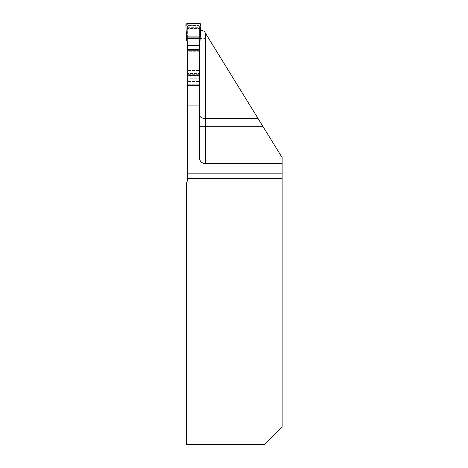 <?xml version="1.0" encoding="UTF-8"?>
<svg xmlns="http://www.w3.org/2000/svg" width="468" height="468" viewBox="0 0 468 468"><rect width="100%" height="100%" fill="white"/><g stroke="black" fill="none" stroke-linecap="round" stroke-linejoin="round"><path stroke-width="0.35" stroke-dasharray="2.34 1.75" d="M204.264 31.297L282.134 157.581L282.134 426.547L264.239 444.6L186.311 444.6L186.311 183.245A6.02 6.02 0 0 0 187.364 179.847L187.364 173.827L282.134 173.827L187.364 173.827L187.364 26.711L187.364 27.29L185.866 24.716M187.364 50.181L187.364 74.313L187.364 51.281L199.397 51.281L199.397 50.181L199.397 51.281L187.364 51.281L187.364 50.181M187.364 75.354L187.364 81.49L187.364 76.793L199.397 76.793L199.397 75.681L199.397 76.793L187.364 76.793L187.364 75.681L199.397 75.681L199.397 75.354L199.397 75.681L187.364 75.681L187.364 75.354L199.397 75.354L199.397 51.281L199.397 74.313L187.364 74.313L199.397 74.313L199.397 75.354L187.364 75.354M282.134 163.601L205.417 163.601A6.02 6.02 0 0 1 199.397 157.581L199.397 28.525L199.397 84.293L199.397 81.49L187.364 81.49L187.364 85.498L199.397 85.498L199.397 84.895L187.364 84.895M199.397 84.895L199.397 81.49L187.364 81.49L187.364 85.498L199.397 85.498L199.397 81.888L187.364 81.888L199.397 81.888L199.397 78.279L187.364 78.279L199.397 78.279L199.397 73.429L187.364 73.429L199.397 73.429L199.397 71.101L187.364 71.101L199.397 71.101L199.397 70.563L187.364 70.563L199.397 70.563L199.397 28.279L187.364 28.279M187.364 84.293L187.364 81.888L187.364 84.293A1.205 1.205 0 0 0 188.569 85.498L198.192 85.498L188.569 85.498A1.205 1.205 0 0 1 187.522 84.895L187.364 84.293L199.397 84.293L199.233 84.895A1.205 1.205 0 0 1 198.192 85.498A1.205 1.205 0 0 0 199.397 84.293L187.364 84.293M282.134 173.827L187.364 173.827M200.509 29.946L199.473 28.525L187.364 28.525L199.473 28.525M187.364 38.481L208.699 38.481M199.397 81.49L199.397 76.793L199.397 81.49M188.569 25.506L198.192 25.506L188.569 25.506A1.205 1.205 -0 0 0 187.522 26.109L187.364 26.711L188.569 25.506M187.364 42.225L187.364 27.29M200.895 24.716L199.397 27.29L199.397 26.711L199.397 28.279M199.397 27.29L199.397 42.225M198.467 25.535L199.397 26.711L199.233 26.109A1.205 1.205 -0 0 0 198.192 25.506L199.707 23.4M187.048 23.4L188.294 25.535M187.364 40.979L186.697 40.435M200.064 40.435L199.397 40.979M187.364 178.641L282.134 178.641M199.397 157.581A6.02 6.02 0 0 0 205.417 163.601M187.522 84.895L199.233 84.895M199.397 27.934L187.364 27.934M187.364 27.67L199.397 27.67M187.522 26.109L199.233 26.109"/><path stroke-width="0.7" d="M199.397 114.449C199.485 116.83 201.486 118.228 205.417 118.644L258.125 118.644L282.134 157.581L282.134 173.827L187.364 173.827L187.364 179.847A6.02 6.02 0 0 1 186.311 183.245L186.311 444.6L264.239 444.6L282.134 426.547L282.134 173.827M187.364 75.804L199.397 75.804L199.397 50.181L187.364 50.181L187.364 173.827M258.125 118.644L204.264 31.297L200.509 29.946M199.397 75.804L199.397 157.581A6.02 6.02 0 0 0 205.417 163.601L282.134 163.601M186.451 36.094L200.31 36.094L200.895 24.716L199.707 23.4L187.048 23.4L185.866 24.716L186.451 36.094L200.31 36.094L200.544 29.308C200.222 27.401 202.041 24.201 199.707 23.4L187.048 23.4L185.866 24.716L186.697 40.435A2.732 2.709 90 0 1 187.364 42.225L187.364 50.181M199.397 50.181L199.397 42.225A2.732 2.709 90 0 1 200.064 40.435L200.31 36.094M282.134 178.641L187.364 178.641M205.417 33.158L205.417 163.601M187.364 105.891L199.397 105.891M262.84 126.296L199.397 126.296M187.364 49.988L199.397 49.988M187.364 49.462L199.397 49.462M187.364 45.928L199.397 45.928M187.364 45.519L199.397 45.519M186.562 38.493L200.199 38.493M186.527 37.967L200.234 37.967M186.48 37.13L200.281 37.13"/></g></svg>
